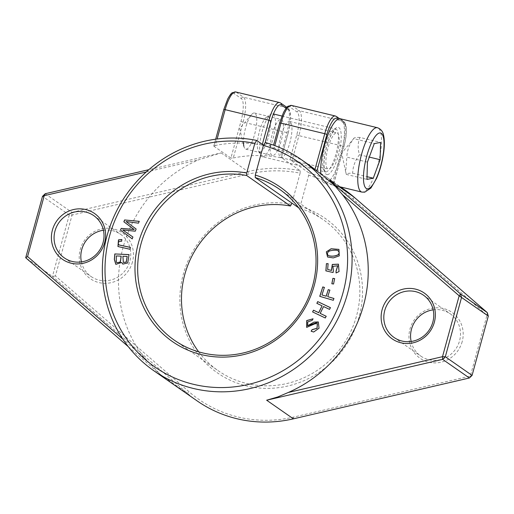 <?xml version="1.0" encoding="UTF-8"?>
<svg xmlns="http://www.w3.org/2000/svg" width="514" height="514" viewBox="0 0 514 514"><rect width="100%" height="100%" fill="white"/><g stroke="black" fill="none" stroke-linecap="round" stroke-linejoin="round"><path stroke-width="0.39" stroke-dasharray="2.57 1.93" d="M263.155 156.738A22.076 6.155 -76.4 0 1 262.365 156.725A22.076 6.155 -76.4 0 1 260.855 155.382A22.076 6.155 -76.4 0 1 261.562 133.826A22.076 6.155 -76.4 0 1 270.762 114.314A22.076 6.155 -76.4 0 1 272.722 113.806A22.076 6.155 -76.4 0 1 273.84 135.368A22.076 6.155 -76.4 0 1 263.155 156.738M340.319 118.766A33.114 9.226 -76.4 0 1 341.99 151.103A33.114 9.226 -76.4 0 1 325.966 183.164A33.114 9.226 -76.4 0 1 324.784 183.145A33.114 9.226 -76.4 0 1 320.8 173.771A33.114 9.226 -76.4 0 0 324.784 183.145L335.777 185.798L324.784 183.145A33.114 9.226 -76.4 0 0 329.301 181.05M260.251 152.009A18.125 5.05 103.6 0 0 269.548 131.867A18.125 5.05 103.6 0 0 266.503 117.173A18.125 5.05 103.6 0 0 258.947 133.19A18.125 5.05 103.6 0 0 258.362 150.898A18.125 5.05 103.6 0 0 260.251 152.009M367.439 162.096L346.828 157.123L345.697 171.856L346.333 174.419C346.378 173.52 348.492 173.122 352.668 173.218C352.874 166.555 355.148 160.394 359.492 154.727C357.59 148.469 357.757 142.699 359.986 137.437L380.598 142.41M359.492 154.727L369.283 157.091M352.668 173.218L367.022 176.688M346.333 174.419L366.945 179.392M359.986 137.437C355.81 137.334 353.696 137.733 353.658 138.632L374.263 143.605M345.697 171.856L341.714 153.166L353.658 138.632C349.314 144.299 347.04 150.461 346.828 157.123M338.103 119.1L344.354 123.456A20.232 5.641 -76.4 0 1 343.982 146.304L333.959 182.933L330.059 180.215M337.435 133.12A18.594 5.179 -76.4 0 1 337.345 153.146A18.594 5.179 -76.4 0 1 328.189 169.029A18.594 5.179 -76.4 0 1 327.675 168.791A18.594 5.179 -76.4 0 1 327.759 148.764A18.594 5.179 -76.4 0 1 336.914 132.882A18.594 5.179 -76.4 0 1 337.435 133.12M307.976 164.249A128.77 122.942 -55.2 0 0 274.161 147.993L274.81 145.616M198.687 351.839A91.98 87.817 -55.2 0 0 218.109 370.665A91.98 87.817 -55.2 0 0 342.735 345.363A91.98 87.817 -55.2 0 0 323.229 219.696A91.98 87.817 -55.2 0 0 299.071 208.086L300.189 206.345L308.696 175.255L308.734 172.762L289.973 159.693L296.751 134.906A20.232 5.641 103.6 0 0 297.124 112.058L289.941 107.053A20.232 5.641 103.6 0 0 279.693 123.032L273.564 145.16M265.275 142.5L272.908 147.814L274.161 147.993M263.547 145.205L264.324 145.745L265.16 142.686M262.339 144.363L262.134 145.096L264.324 145.745M262.134 145.096A128.77 122.942 -55.2 0 0 215.347 145.468L217.12 139.005M213.856 146.188L230.914 158.068L240.937 121.439A20.232 5.641 103.6 0 0 241.31 98.585L234.127 93.587A20.232 5.641 103.6 0 0 223.879 109.559L213.856 146.188L215.347 145.468M240.937 121.439L243.103 122.165L233.305 157.971L230.914 158.068M233.305 157.971A128.77 122.942 124.8 0 1 280.091 157.599L286.896 132.734A22.076 6.155 103.6 0 0 287.3 107.805L280.117 102.806A22.076 6.155 103.6 0 0 279.507 102.524M300.15 170.687L300.105 173.179A126.566 120.835 -55.2 0 0 248.86 174.021L72.076 215.045L71.941 212.366L247.934 171.528A128.77 122.942 124.8 0 1 300.15 170.687L281.383 157.625L288.219 132.908L243.103 122.165A22.076 6.155 -76.4 0 0 243.507 97.236L287.3 107.805A1.838 1.754 -55.2 0 1 288.534 109.983A20.232 5.641 -76.4 0 1 288.161 132.837L281.383 157.625L280.091 157.599M128.294 346.674L160.522 374.603L144.28 357.693A128.77 122.942 124.8 0 1 198.391 159.893L221.174 152.896L148.829 169.684M197.087 400.862A128.77 122.942 124.8 0 1 187.282 393.229L52.454 276.391L69.261 214.974L72.076 215.045L55.416 275.947L189.248 391.925A126.566 120.835 -55.2 0 0 293.552 417.098L470.336 376.068L486.996 315.172L353.163 199.188A126.566 120.835 -55.2 0 0 308.696 175.255M308.734 172.762A128.77 122.942 124.8 0 1 344.251 189.505M296.751 134.906L298.917 135.638L292.119 160.496L289.973 159.693M292.119 160.496A128.77 122.942 124.8 0 1 325.934 176.752A128.77 122.942 124.8 0 1 332.918 182.007L342.709 146.201A22.076 6.155 103.6 0 0 343.114 121.272L335.931 116.273A22.076 6.155 103.6 0 0 335.321 115.991M333.959 182.933L332.918 182.007M300.189 206.345A94.184 89.924 124.8 0 1 333.927 360.205A94.184 89.924 124.8 0 1 183.074 323.807A94.184 89.924 124.8 0 1 291.605 204.27M298.679 207.817L299.071 208.086M300.105 173.179L291.92 203.107M271.861 155.318A18.594 5.179 -76.4 0 1 271.945 135.298A18.594 5.179 -76.4 0 1 281.1 119.415A18.594 5.179 -76.4 0 1 281.614 119.653A18.594 5.179 -76.4 0 1 281.531 139.673A18.594 5.179 -76.4 0 1 272.375 155.556A18.594 5.179 -76.4 0 1 271.861 155.318M280.445 157.393A18.594 5.179 103.6 0 0 280.965 157.631A18.594 5.179 103.6 0 0 290.359 140.772A18.594 5.179 103.6 0 0 289.684 121.484A18.594 5.179 103.6 0 0 280.528 137.367A18.594 5.179 103.6 0 0 280.445 157.393M81.405 261.909A25.751 24.588 -55.2 0 0 91.081 276.532A25.751 24.588 -55.2 0 0 129.843 261.202A25.751 24.588 -55.2 0 0 120.514 234.262A25.751 24.588 -55.2 0 0 103.436 230.259M132.445 262.076A27.962 26.696 124.8 0 1 86.93 275.857A27.962 26.696 124.8 0 1 99.639 229.392A27.962 26.696 124.8 0 1 132.445 262.076M462.182 341.643A27.962 26.696 124.8 0 1 416.668 355.425A27.962 26.696 124.8 0 1 429.376 308.959A27.962 26.696 124.8 0 1 462.182 341.643M411.142 341.476A25.751 24.588 -55.2 0 0 420.818 356.106A25.751 24.588 -55.2 0 0 459.58 340.769A25.751 24.588 -55.2 0 0 450.251 313.829A25.751 24.588 -55.2 0 0 433.173 309.833M146.214 172.004L198.391 159.893M144.28 357.693L122.807 339.092M45.187 193.739L71.941 212.366L69.261 214.974L42.501 196.342M55.416 275.947L52.454 276.391L25.7 257.758M472.077 375.393L470.336 376.068L469.391 377.996M487.285 312.596L486.996 315.172L488.3 316.091M251.507 114.654L239.691 128.545L243.867 146.297A18.594 5.179 103.6 0 0 245.756 149.137A18.594 5.179 103.6 0 0 254.912 133.255A18.594 5.179 103.6 0 0 254.995 113.228A18.594 5.179 103.6 0 0 254.481 112.99A18.594 5.179 103.6 0 0 251.507 114.654A18.594 5.179 103.6 0 0 243.475 143.085M338.488 264.19L339.131 271.668L336.047 272.934M337.756 265.815L332.976 266.432L333.419 270.852M333.502 270.91L333.072 272.516M333.162 272.574L325.87 270.852M328.183 263.766L327.739 269.548M139.313 221.386L138.484 223.166M138.574 223.23L126.174 221.598M127.067 222.215L136.126 229.019M136.216 229.083L135.253 231.197M135.343 231.261L122.801 229.989M124.664 231.236L132.914 237.025M133.004 237.082L132.182 238.837M134.205 229.527L133.679 229.16M333.984 298.512L333.303 300.298M333.393 300.362L319.753 296.34M324.469 287.461L322.034 295.023M329.937 290.166L327.829 296.719M334.704 278.672L333.567 284.017M333.657 284.081L331.838 283.747M127.279 256.492L122.891 256.235M121.304 256.216L116.325 255.933M116.415 255.998L115.971 260.855M116.061 260.913L116.941 262.712M129.123 254.648L127.832 263.001L122.91 264.125M121.76 262.564L115.875 264.369M122.981 256.293L123.405 262.461M326.249 316.309L325.291 317.993M325.381 318.05L312.602 311.927M322.156 305.888L316.855 303.337M330.502 307.719L329.545 309.402M329.635 309.46L323.563 306.543M323.653 306.607L320.267 313.45M121.908 239.582L121.657 241.265M121.747 241.329C119.075 241.182 118.008 242.139 118.535 244.195L118.445 244.137M118.535 244.195L119.094 244.979M130.505 247.452L129.984 249.277M130.074 249.341L117.995 246.547M318.359 321.976L319.123 328.285L313.771 332.083L311.15 331.228M317.414 323.602L314.857 323.916L306.704 327.412M313.161 318.853L312.107 320.402M312.197 320.46L307.867 321.937L307.674 325.799M338.096 250.845L337.897 250.716C336.76 249.714 329.538 250.472 328.562 251.693C327.142 253.241 327.174 254.591 328.658 255.728M338.964 249.399L339.336 255.927L333.38 257.983L327.636 257.045M327.72 174.574A24.28 6.766 -76.4 0 1 328.697 140.335A24.28 6.766 -76.4 0 1 341.238 137.958A24.28 6.766 -76.4 0 1 327.72 174.574M326.101 171.927A22.076 6.155 103.6 0 0 336.786 150.557A22.076 6.155 103.6 0 0 335.668 129.001A22.076 6.155 103.6 0 0 324.507 149.015A22.076 6.155 103.6 0 0 325.311 171.914A22.076 6.155 103.6 0 0 326.101 171.927M361.882 192.095A33.114 9.226 103.6 0 0 363.064 192.114A33.114 9.226 103.6 0 0 379.088 160.053A33.114 9.226 103.6 0 0 377.417 127.716M221.174 152.896L247.934 171.528L248.86 174.021M160.522 374.603L187.282 393.229L189.248 391.925M331.1 181.146L338.829 186.531M286.086 108.281L288.534 109.983M353.163 199.188L354.056 197.132M293.552 417.098L293.404 418.839M241.31 98.585A1.838 1.754 124.8 0 1 243.507 97.236L236.324 92.237A1.838 1.754 124.8 0 0 234.127 93.587M235.708 91.955A22.076 6.155 -76.4 0 1 236.324 92.237L280.117 102.806A1.838 1.754 -55.2 0 1 280.689 103.057M288.161 132.837L288.219 132.908C290.314 124.998 291.014 118.381 290.32 113.067C289.8 110.343 288.984 108.672 287.872 108.062L286.87 107.362M336.503 116.53A1.838 1.754 -55.2 0 0 335.931 116.273L292.138 105.704L299.321 110.709A22.076 6.155 -76.4 0 1 298.917 135.638L344.033 146.374C346.134 138.465 346.828 131.854 346.134 126.534C345.614 123.81 344.798 122.146 343.686 121.529A1.838 1.754 -55.2 0 0 343.114 121.272L299.321 110.709A1.838 1.754 124.8 0 0 297.124 112.058M344.354 123.456A1.838 1.754 -55.2 0 0 343.686 121.529L339.613 118.695M343.982 146.304L334.055 182.856M289.941 107.053A1.838 1.754 124.8 0 1 292.138 105.704A22.076 6.155 -76.4 0 0 291.528 105.421M281.935 116.029L335.745 129.008L334.318 130.074L331.787 133.736C329.506 137.893 327.591 143.149 326.03 149.497C324.54 155.858 323.871 161.39 324.026 166.086L324.604 170.352L325.381 171.939L262.365 156.725M273.435 113.98L272.722 113.806M258.362 150.898L260.855 155.382M266.503 117.173L270.762 114.314M325.934 176.752L340.589 186.955M174.291 340.159L218.109 370.665M279.41 189.191L323.229 219.696M64.327 257.906L91.081 276.532M93.76 215.636L120.514 234.262M394.065 337.473L420.818 356.106M423.497 295.203L450.251 313.829M215.694 139.198L213.837 145.97M245.756 149.137L272.375 155.556M254.481 112.99L281.1 119.415M280.965 157.631L328.189 169.029M289.684 121.484L336.914 132.882"/><path stroke-width="0.77" d="M329.301 181.05A33.114 9.226 -76.4 0 0 330.059 180.215L335.777 185.798L334.633 185.47L320.8 173.771A33.114 9.226 -76.4 0 1 326.885 137.617A33.114 9.226 -76.4 0 1 340.319 118.766L377.417 127.716A33.114 9.226 103.6 0 0 360.674 157.74A33.114 9.226 103.6 0 0 361.882 192.095L364.76 192.159L370.922 188.04L376.601 178.326C379.846 170.77 382.146 162.533 383.508 153.609C384.588 146.265 384.626 140.219 383.617 135.471C382.988 131.616 380.919 129.033 377.417 127.716M373.273 178.191L366.945 179.392L367.439 162.096L374.263 143.605L380.598 142.41L380.103 159.7L373.273 178.191L367.022 176.688M369.283 157.091L380.103 159.7M311.15 331.228L313.681 332.018L319.033 328.228L318.314 321.944L313.977 322.105L307.629 325.767L307.745 321.918L312.107 320.402L313.071 318.796L306.704 320.563L306.659 327.379L314.767 323.852L317.369 323.576L316.977 328.285L312.082 329.635L311.15 331.228M325.291 317.993L326.159 316.245L320.177 313.386L323.563 306.543L329.545 309.402L330.412 307.655L317.716 301.589L316.855 303.337L322.066 305.824L318.674 312.673L313.463 310.18L312.602 311.927L325.291 317.993M333.567 284.017L334.614 278.614L332.886 278.337L331.838 283.747L333.567 284.017M124.594 219.953L123.855 221.797L134.115 229.462L121.208 228.383L120.507 230.118L132.182 238.837L132.914 237.025L122.711 229.925L135.253 231.197L136.126 229.019L126.084 221.534L138.484 223.166L139.223 221.322L124.594 219.953L139.313 221.386M133.634 229.135L123.855 221.797M255.252 177.581A91.98 87.817 124.8 0 1 279.41 189.191A91.98 87.817 124.8 0 1 298.923 314.857A91.98 87.817 124.8 0 1 174.291 340.159A91.98 87.817 124.8 0 1 145.668 230.747A91.98 87.817 124.8 0 1 246.669 175.505L246.707 173.012A94.184 89.924 -55.2 0 0 138.182 292.55A94.184 89.924 -55.2 0 0 289.029 328.947A94.184 89.924 -55.2 0 0 255.297 175.088L255.252 177.581L298.679 207.817M246.707 173.012L254.828 143.335L256.692 140.431A128.77 122.942 -55.2 0 0 113.922 216.587A128.77 122.942 -55.2 0 0 153.628 370.6A128.77 122.942 -55.2 0 0 328.105 335.179A128.77 122.942 -55.2 0 0 300.793 159.25A128.77 122.942 -55.2 0 0 265.275 142.5L263.412 145.411A125.088 119.434 124.8 0 1 309.961 349.803A125.088 119.434 124.8 0 1 109.135 301.345A125.088 119.434 124.8 0 1 254.828 143.335M263.412 145.411L255.297 175.088M336.047 272.934L339.041 271.61L338.443 264.157L332.295 264.447L331.414 270.403L327.649 269.49L328.093 263.701L326.422 263.643L325.87 270.852L333.072 272.516L333.419 270.852L332.905 266.348L337.711 265.783L336.034 271.058L336.047 272.934M333.303 300.298L333.894 298.454L327.739 296.655L329.847 290.108L328.247 289.639L326.146 296.186L321.944 294.965L324.379 287.397L322.779 286.928L319.753 296.34L333.303 300.298M114.815 253.942L114.333 259.467L115.83 264.344L121.67 262.5L122.865 264.1L127.742 262.937L129.033 254.591L114.815 253.942L129.123 254.648M121.818 239.518L118.471 239.871L117.95 246.521L129.984 249.277L130.415 247.388L119.049 244.947L118.445 244.137C117.918 242.081 118.985 241.124 121.657 241.265L121.818 239.518M326.326 251.866L327.591 257.013L333.29 257.919L339.246 255.869L338.919 249.374L331.119 248.763L326.326 251.866L331.17 248.834L338.964 249.399M320.8 173.771L316.9 171.053L326.917 134.424A20.232 5.641 -76.4 0 1 337.171 118.451L338.103 119.1M326.917 134.424L324.752 133.698L314.96 169.504L316.9 171.053M314.96 169.504A128.77 122.942 -55.2 0 0 307.976 164.249L300.793 159.25M256.692 140.431L263.547 145.205M334.633 185.47L342.465 194.665L459.163 295.794L442.503 356.69L445.323 356.761L442.638 359.37L469.391 377.996L293.404 418.839A128.77 122.942 124.8 0 1 197.087 400.862L153.628 370.6M288.354 392.458L277.785 396.949L266.644 400.207L442.638 359.37L442.503 356.69L288.354 392.458A128.77 122.942 124.8 0 0 342.465 194.665M340.589 186.955L344.251 189.505A128.77 122.942 124.8 0 1 354.056 197.132L487.285 312.596L460.531 293.963L335.642 185.734M291.92 203.107L290.487 206.018A91.98 87.817 -55.2 0 0 196.13 248.731A91.98 87.817 -55.2 0 0 198.687 351.839M290.487 206.018L246.669 175.505M103.436 230.259A25.751 24.588 -55.2 0 0 81.405 261.909M103.083 242.569A25.751 24.588 124.8 0 1 64.327 257.906A25.751 24.588 124.8 0 1 58.866 222.716A25.751 24.588 124.8 0 1 93.76 215.636A25.751 24.588 124.8 0 1 103.083 242.569M433.173 309.833A25.751 24.588 -55.2 0 0 411.142 341.476M432.827 322.137A25.751 24.588 124.8 0 1 394.065 337.473A25.751 24.588 124.8 0 1 388.603 302.29A25.751 24.588 124.8 0 1 423.497 295.203A25.751 24.588 124.8 0 1 432.827 322.137M434.343 322.259A27.962 26.696 -55.2 0 0 401.543 289.581A27.962 26.696 -55.2 0 0 388.835 336.047A27.962 26.696 -55.2 0 0 434.343 322.259M104.605 242.692A27.962 26.696 -55.2 0 0 71.806 210.014A27.962 26.696 -55.2 0 0 59.097 256.473A27.962 26.696 -55.2 0 0 104.605 242.692M122.807 339.092L27.583 256.563L44.243 195.667L146.214 172.004M27.583 256.563L25.7 257.758L128.294 346.674M42.501 196.342L45.187 193.739L44.243 195.667L42.501 196.342L25.7 257.758M148.829 169.684L45.187 193.739M469.391 377.996L472.077 375.393L445.323 356.761L461.546 297.465L459.163 295.794L460.531 293.963L461.546 297.465L488.3 316.091L487.285 312.596M488.3 316.091L472.077 375.393M243.475 143.085A18.594 5.179 103.6 0 0 243.867 146.297M336.137 272.998L336.034 271.058M336.124 271.122L337.756 265.815M325.96 270.917L326.422 263.643M326.512 263.708L328.183 263.766M331.414 270.403L327.649 269.49M331.504 270.467L332.365 264.53L338.488 264.19M123.945 221.855L124.684 220.018M127.067 222.215L126.084 221.534M124.664 231.236L122.711 229.925M132.271 238.894L120.507 230.118M120.597 230.182L121.208 228.383M121.298 228.441L134.205 229.527M319.843 296.405L322.779 286.928M322.869 286.992L324.469 287.461M326.146 296.186L321.944 294.965M326.229 296.25L328.247 289.639M328.337 289.703L329.937 290.166M333.984 298.512L327.739 296.655M331.928 283.812L332.886 278.337M332.976 278.402L334.704 278.672M122.891 256.235L127.189 256.428L126.213 262.076L123.36 262.429L122.891 256.235M123.405 262.461L126.303 262.14L127.189 256.428M116.325 255.933L121.214 256.158L120.237 262.101L116.896 262.68L116.26 261.973L116.325 255.933M116.941 262.712L120.327 262.166L121.214 256.158M115.875 264.369L114.423 259.531L114.905 254.006M122.91 264.125L121.67 262.5M312.692 311.992L313.463 310.18M313.553 310.244L318.674 312.673M318.764 312.73L322.066 305.824M316.945 303.401L317.716 301.589M317.806 301.654L330.502 307.719M326.249 316.309L320.177 313.386M117.995 246.547L118.561 239.935L121.908 239.582M119.094 244.979L130.408 247.433M311.24 331.292L312.082 329.635M312.171 329.699L317.067 328.35L317.414 323.602M306.704 327.412L306.774 320.652L313.065 318.796M307.674 325.799L318.359 321.976M337.807 250.652C339.439 251.854 339.523 253.222 338.051 254.758C335.057 256.216 331.896 256.518 328.568 255.664C327.084 254.526 327.052 253.184 328.472 251.629C329.448 250.414 336.67 249.656 337.807 250.652L338.096 250.845M328.658 255.728L328.388 255.548L328.658 255.728C331.986 256.576 335.147 256.274 338.141 254.822C339.613 253.286 339.529 251.918 337.897 250.716M327.636 257.045L326.416 251.931M368.063 188.811A28.7 7.999 -76.4 0 1 369.213 148.347A28.7 7.999 -76.4 0 1 384.035 145.539A28.7 7.999 -76.4 0 1 368.063 188.811M266.644 400.207L293.404 418.839M338.829 186.531L354.056 197.132M265.16 142.686L271.103 120.957A20.232 5.641 -76.4 0 1 281.351 104.984L286.086 108.281M223.879 109.559L225.145 109.662A22.076 6.155 -76.4 0 1 235.708 91.955L232.405 92.713C231.518 92.873 229.938 94.994 227.676 99.061L223.821 109.488L215.694 139.198M217.12 139.005L225.145 109.662L268.938 120.231L262.339 144.363M271.103 120.957L268.938 120.231A22.076 6.155 103.6 0 1 279.507 102.524L235.708 91.955M281.351 104.984A1.838 1.754 -55.2 0 0 280.689 103.057L279.507 102.524M337.171 118.451A1.838 1.754 -55.2 0 0 336.503 116.53L335.321 115.991A22.076 6.155 103.6 0 0 324.752 133.698L280.959 123.129A22.076 6.155 -76.4 0 1 291.528 105.421L288.226 106.18C287.332 106.34 285.758 108.46 283.49 112.534L279.635 122.962L280.959 123.129L274.81 145.616M279.693 123.032L273.564 145.16M281.935 116.029L273.435 113.98M361.882 192.095L335.777 185.798M280.689 103.057L286.87 107.362M339.613 118.695L336.503 116.53M335.321 115.991L291.528 105.421"/></g></svg>
